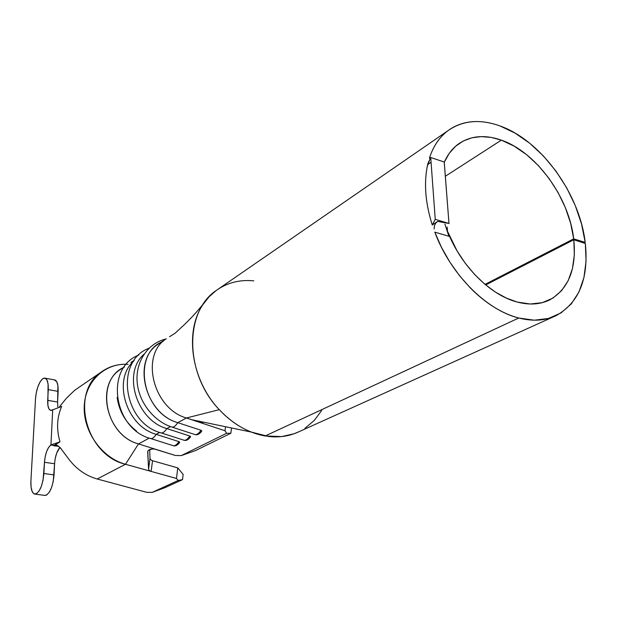 <?xml version="1.0" encoding="UTF-8"?>
<svg xmlns="http://www.w3.org/2000/svg" width="617" height="617" viewBox="0 0 617 617"><rect width="100%" height="100%" fill="white"/><g stroke="black" fill="none" stroke-linecap="round" stroke-linejoin="round"><path stroke-width="0.93" d="M57.258 445.366L55.8 444.996L54.358 445.351L57.497 445.482L54.011 445.543M53.748 445.806L58.677 446.253L54.049 445.551L55.09 445.065M35.161 494.148L45.242 495.451C49.877 493.747 52.815 486.898 54.041 474.905L43.892 473.501L54.041 474.905L54.589 463.737L44.478 462.287L43.892 473.501C42.635 485.54 39.719 492.428 35.138 494.148C32.076 493.6 30.665 489.219 30.912 481.013L35.508 398.783C36.395 389.211 38.778 382.54 42.65 378.769L44.424 378.059C47.177 378.422 48.458 382.278 48.265 389.628L47.702 400.348L57.605 402.045L58.129 391.363L48.265 389.628L58.129 391.363C58.299 384.036 56.98 380.188 54.188 379.817L56.749 381.715L57.921 385.741L57.605 402.114M549.855 299.823C568.589 288.887 576.571 268.873 573.802 239.766L585.34 243.484L573.802 239.766L485.702 284.938L573.802 239.766L574.35 254.721L572.476 268.518L568.188 280.673L561.593 290.684L552.871 298.127L542.304 302.654L530.258 304.011L517.177 302.045C490.199 295.181 460.745 265.68 447.518 231.352L457.027 250.81L465.21 263.166L474.504 274.341L484.638 284.051L495.328 292.026L506.279 298.065L517.177 302.045C529.509 305.253 540.399 304.513 549.855 299.823L547.989 300.695M444.317 162.178L449.253 153.34L455.616 146.244L463.197 141.038L471.797 137.822L481.183 136.612L491.109 137.406L501.351 140.144L445.312 176.277L501.351 140.144L514.162 146.129L526.64 154.713L538.363 165.564L548.945 178.305L558.046 192.489L565.357 207.651L570.64 223.277L573.694 238.856L585.209 242.412L583.96 243.036L585.209 242.412L581.553 224.048L575.306 205.654L566.691 187.83L555.994 171.133L543.554 156.124L529.772 143.291L515.079 133.102L499.963 125.937C540.993 140.337 579.564 193.553 585.209 242.412L573.694 238.856L485.039 284.391L573.694 238.856C569.09 197.401 536.111 152.029 501.351 140.144C484.916 134.413 470.64 135.671 458.531 143.915C452.423 148.335 447.657 154.489 444.232 162.364M429.401 158.099C433.327 146.144 439.551 136.989 448.058 130.627C462.719 120.392 480.018 118.826 499.963 125.937C492.227 123.115 484.684 121.649 477.334 121.549C469.984 121.456 463.136 122.783 456.804 125.544C450.472 128.313 444.957 132.454 440.26 137.969C435.563 143.499 431.946 150.209 429.401 158.099L430.28 158.446L429.401 158.099M434.113 228.961L434.422 225.776L435.679 223.092L437.654 221.41L432.278 225.012C425.144 202.376 423.671 181.922 427.851 163.667L430.72 157.505L444.209 162.016L448.983 223.462L435.247 219.328L430.72 157.505L443.669 161.839M518.743 318.017C486.165 310.073 450.24 273.902 434.792 232.139L441.51 247.409L449.816 262.032L459.488 275.652L470.285 287.892C477.859 295.589 485.787 302.006 494.07 307.143C502.354 312.256 510.575 315.881 518.743 318.017L265.133 435.995L518.743 318.017L534.299 320.208L548.575 318.434L561.046 312.896L571.288 303.919L578.985 291.949L583.952 277.496L586.065 261.138L585.34 243.484C588.826 278.514 579.162 302.523 556.357 315.518C545.436 320.747 532.903 321.58 518.743 318.017M554.189 316.498L298.836 431.769C289.651 436.119 279.555 437.692 268.542 436.481L251.096 432C239.396 427.296 228.791 419.853 219.282 409.665C191.185 380.219 184.228 331.584 202.97 304.543L209.132 296.731L216.127 290.561C184.228 311.732 184.591 373.825 219.282 409.665C232.987 424.141 248.273 432.918 265.133 435.995L281.637 436.581L293.9 433.813L298.875 431.753M150.093 438.355L150.988 438.625C152.6 438.641 154.335 437.214 156.194 434.345C154.319 437.237 152.569 438.664 150.949 438.625L173.585 445.806C175.506 446.268 177.465 445.258 179.47 442.767L179.694 442.181L178.922 441.61C177.056 444.441 175.282 445.844 173.624 445.813L173.585 445.806C175.259 445.867 177.033 444.464 178.922 441.61L156.194 434.345C126.176 426.185 112.201 379.779 133.665 361.192C112.201 379.779 126.176 426.185 156.194 434.345L159.741 432.424L156.194 434.345L178.922 441.61L179.694 442.428M178.398 443.476L177.449 443.97M124.449 366.776L120.315 369.537C94.918 385.309 106.764 435.587 138.486 443.924L149.291 438.078L138.486 443.924L175.29 455.454L181.259 455.608L226.609 433.288L225.004 430.766L186.403 417.994L177.789 422.66L201.011 430.265L201.767 431.121M200.378 432.239L199.36 432.764M160.489 432.679L161.446 432.98C163.119 432.995 164.909 431.53 166.821 428.591C164.893 431.553 163.089 433.018 161.407 432.98L184.282 440.322C186.257 440.8 188.27 439.767 190.329 437.206L190.576 436.612L189.805 436.026C187.876 438.926 186.049 440.353 184.321 440.322L184.282 440.322C186.018 440.376 187.853 438.949 189.805 436.026L166.821 428.591C136.342 420.2 122.166 372.791 144.054 354.181C122.166 372.791 136.342 420.2 166.821 428.591L170.516 426.594L166.821 428.591L189.805 436.026L190.56 436.859M189.218 437.947L188.239 438.456M136.642 431.183C125.621 422.514 119.112 411.261 117.13 397.433M130.966 362.41L134.236 360.382M166.266 338.772C139.966 355.076 153.109 408.693 186.403 417.994L219.282 409.665L186.403 417.994C153.093 408.685 139.959 355.022 166.297 338.748L158.037 344.278C131.861 360.475 144.756 413.529 177.789 422.66L186.403 417.994L200.78 422.66M128.058 364.354C105.237 362.696 85.161 381.098 84.244 406.325C83.071 431.507 101.944 457.922 125.482 464.269L151.119 471.411L149.275 470.478L148.566 469.144L147.694 451.945L148.304 450.456L150.124 449.323L154.088 448.929L175.29 455.454L181.259 455.608L195.527 450.557L230.866 433.25L195.527 450.557L181.259 455.608L226.609 433.288L225.004 430.766L225.429 427.465L225.004 430.766L202.762 423.409L199.962 422.205L201.844 422.398L201.89 421.982L201.844 422.398M304.898 428.352L314.269 420.439L321.719 410.428M444.872 224.017L448.883 236.265L434.792 232.139L448.883 236.265L445.698 226.539M216.428 290.337C227.418 282.632 239.882 279.462 253.826 280.843M202.854 422.622L202.762 423.409L202.854 422.622M231.437 428.753L230.866 433.25L226.609 433.288L230.866 433.25L231.437 428.753M148.558 450.217L152.715 448.86L155.376 449.215L138.486 443.924L125.482 464.269L138.486 443.924C104.504 435.047 94.748 379.895 124.117 367.231M149.661 449.515L150.008 458.431L149.661 449.515M147.795 451.266L148.566 469.144L150.008 458.431L150.718 459.796L152.546 460.737L151.119 471.411L176.47 478.476L177.765 467.879L152.546 460.737L177.765 467.879L183.149 474.419L182.516 479.64L165.333 487.507L182.516 479.64L178.151 480.466L152.16 492.405L165.333 487.507L152.16 492.405L178.151 480.466L176.47 478.476L125.482 464.269C85.447 455.176 69.767 391.98 101.597 371.82C108.939 366.598 117.222 364.084 126.439 364.285M101.597 371.82L74.742 390.237L66.428 398.212L58.924 407.482M97.208 479L125.482 464.269L97.208 479L146.63 492.304L152.16 492.405L146.63 492.304L97.208 479C85.347 475.591 75.529 468.511 67.754 457.745C75.529 468.511 85.347 475.591 97.208 479M56.648 445.135L60.15 447.595L67.754 457.745M54.257 445.343L59.996 441.841L50.795 445.058L48.589 447.441L46.614 451.544L45.18 456.75L44.478 462.287L43.059 480.134L41.339 486.335L39.01 491.124L36.442 493.762L34.028 493.878L32.138 491.471L31.051 486.952L30.912 481.013L35.508 398.783L36.318 392.551L37.946 386.574L40.167 381.738L42.65 378.769L45.033 378.128L46.938 379.949L48.08 383.982L47.856 405.153L48.828 408.67L50.478 410.351L52.7 409.835L50.933 444.973L59.996 441.841C56.324 429.224 56.887 417.424 61.685 406.441L52.7 409.835L61.685 406.441C56.887 417.424 56.324 429.224 59.996 441.841L54.273 445.327M178.151 480.466L176.47 478.476L177.765 467.879L183.149 474.419L182.516 479.64L178.151 480.466M171.21 426.833L172.22 427.157C173.963 427.165 175.814 425.668 177.789 422.66C175.799 425.691 173.932 427.188 172.182 427.149L195.304 434.669C197.108 434.723 199.006 433.257 201.011 430.265L177.789 422.66C141.717 412.75 131.637 353.148 163.112 341.348M194.309 434.337L195.304 434.669C197.347 435.155 199.422 434.09 201.535 431.476L201.782 430.867L201.011 430.265C199.029 433.234 197.139 434.7 195.35 434.669L194.309 434.337M449.029 223.477L435.247 219.328L432.278 225.012L437.654 221.41L449.053 223.485M447.171 227.095L447.448 230.974L448.883 236.265L447.649 231.961M448.983 223.462L444.24 161.909M427.851 163.667L427.219 166.575C423.84 184.198 425.529 203.679 432.278 225.012L435.247 219.328L430.72 157.505L427.851 163.667M437.654 221.41L446.855 222.837M147.787 451.282L148.304 450.456M199.962 422.205L200.355 422.128M152.546 460.737L151.119 471.411L149.275 470.478L148.566 469.144L150.008 458.431M51.064 444.996L53.972 445.435L51.064 444.996M52.7 409.835L50.933 444.973M59.942 447.387L56.718 453.048L55.275 458.223M54.589 463.691L53.224 481.515L51.504 487.685L49.159 492.443L46.56 495.073L44.563 495.358M57.782 406.834L57.605 402.045L47.702 400.348C47.524 406.719 48.666 410.081 51.134 410.452L52.568 409.927M59.949 447.387C56.941 450.919 55.16 456.364 54.589 463.737L44.478 462.287C45.242 453.742 47.347 448.004 50.795 445.058M59.872 447.317L61.291 448.86M427.643 164.577L431.067 162.286M447.911 130.727L216.127 290.561M251.181 432.039L191.378 419.645M197.972 421.82L200.286 422.421M169.528 336.735L175.243 333.103L184.861 324.172C190.522 318.326 192.342 317.346 203.741 303.394M161.407 432.98C123.562 423.578 114.184 360.984 149.098 348.189M172.182 427.149C153.911 421.55 138.486 402.053 137.113 381.584C135.601 361.122 148.304 343.075 165.896 339.011M150.949 438.625C113.605 429.471 104.389 367.886 138.833 355.068M427.234 166.536L430.134 158.754M54.188 379.817L45.272 378.213M55.8 444.996L56.749 445.166"/></g></svg>
